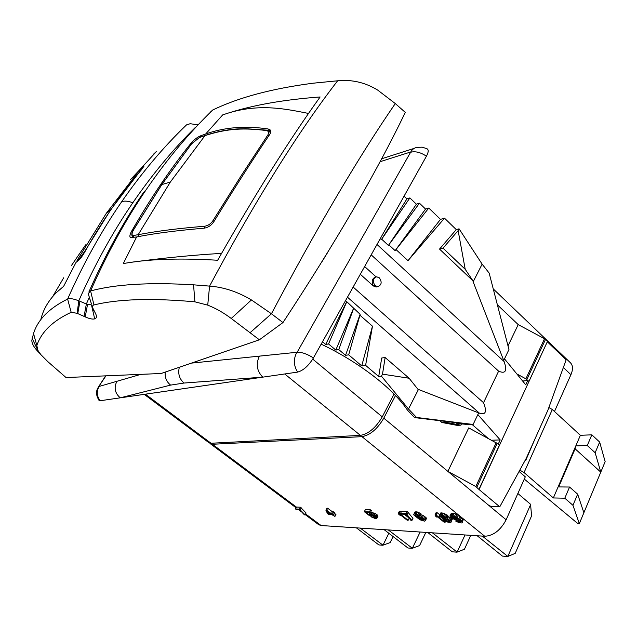<?xml version="1.0" encoding="UTF-8"?>
<svg xmlns="http://www.w3.org/2000/svg" width="637" height="637" viewBox="0 0 637 637"><rect width="100%" height="100%" fill="white"/><g stroke="black" fill="none" stroke-linecap="round" stroke-linejoin="round"><path stroke-width="0.96" d="M493.253 288.911L570.449 362.795C572.989 365.415 573.149 369.38 570.919 374.699L554.485 411.502M547.318 341.75L479.056 489.527L475.807 486.533L447.875 471.388L468.721 427.897L497.194 443.432L476.858 487.233M497.378 304.812L518.215 324.615L544.524 338.733L547.502 341.344L528.949 381.412L527.739 380.52L525.748 384.82L504.496 358.854L503.716 360.494L504.106 361.545C507.371 370.941 505.547 374.142 498.62 371.156L483.539 402.695C487.09 411.741 485.72 415.236 479.438 413.182L478.666 412.895L473.132 424.465L416.534 417.45L408.5 409.01L381.436 376.172L378.72 376.515L381.698 358.018L385.13 357.516L382.511 374.142L409.129 378.251L417.896 389.231L478.666 412.895M479.056 489.527L499.766 506.821L526.258 458.306L547.931 410.101L566.15 359.794L547.422 341.886M498.166 444.276L500.196 439.904L477.846 414.607M479.08 489.089L499.352 445.311L497.194 443.432M500.196 439.904L491.557 440.247M488.085 438.367L472.144 424.521M461.507 423.9L460.885 425.174L457.294 425.389L441.911 422.498L439.817 420.699M209.748 443.113L212.392 444.276L361.967 436.648C370.129 435.167 377.415 429.012 383.8 418.159L395.489 395.545M499.766 506.821L491.183 506.542L488.468 505.109L383.8 418.159M519.067 471.468L525.302 476.85L506.128 519.784C500.563 530.247 493.436 535.733 484.757 536.258L321.08 525.525L318.739 524.721L305.227 514.616M535.231 438.336L525.684 460.551L525.023 460.559M525.684 460.551L525.238 460.169M519.792 470.138L524.068 472.558L552.311 409.503L580.371 435.302L591.837 434.824L599.656 442.062L605.15 461.666L600.787 472.136L575.115 448.822L575.816 445.876L580.371 435.302M548.855 407.537L552.311 409.503M524.068 472.558L553.346 497.951L564.796 498.198L572.95 505.316L579.328 523.646L577.839 523.574L524.299 479.088M553.346 497.951L575.816 445.876L587.274 445.518L595.149 452.74L600.787 472.136L579.328 523.646M575.115 448.822L558.689 486.923M587.274 445.518L591.837 434.824M595.149 452.74L599.656 442.062M572.95 505.316L577.655 494.177L583.874 512.737M558.108 486.915L569.558 487.034L577.655 494.177M564.796 498.198L569.558 487.034M425.85 532.397L419.576 545.567L412.354 548.266L420.133 532.014M412.354 548.266L388.283 529.928M412.123 548.346L407.927 547.987L384.151 529.658M470.799 535.343L464.445 549.229L457.127 552.104L465.018 534.961M457.127 552.104L432.372 532.819M456.896 552.183L452.23 551.785L427.777 532.516M517.873 493.492L530.541 504.281L531.592 515.851L515.198 553.378L507.816 556.443L530.597 504.608M507.816 556.443L482.36 536.099M507.578 556.531L502.362 556.077L477.217 535.765M393.093 536.553L390.139 542.589L382.996 545.176L388.841 533.28M382.996 545.176L360.247 528.089M382.773 545.256L378.864 544.922L356.394 527.842M518.215 324.615L508.015 345.899M522.651 381.037L527.739 380.52M516.854 373.951L525.891 378.816L528.949 381.412M458.13 230.61L465.209 269.284L472.988 280.885L439.53 249.075L443.034 248.151L458.13 230.61L459.07 228.818L482.129 264.14L489.16 273.09L508.955 349.53L504.496 358.854M482.129 264.14L473.156 281.793L503.716 360.494M459.07 228.818L456.283 229.607L444.507 218.18L407.998 260.668L440.493 219.375L444.507 218.18M404.049 196.164L406.908 198.911L409.878 197.916L416.383 204.182L419.457 203.187L425.548 209.063L428.781 208.044L440.493 219.375M380.273 238.612L381.388 239.647L406.908 198.911M381.388 239.647L409.878 197.916M381.738 239.241L388.411 245.42L416.383 204.182M388.411 245.42L419.457 203.187M388.888 244.871L395.123 250.652L425.548 209.063M395.123 250.652L428.781 208.044M396.039 249.577L407.998 260.668M472.988 280.885L473.156 281.793M439.53 249.075L456.283 229.607M465.209 269.284L443.034 248.151M371.188 254.848L498.62 371.156M165.19 372.104C164.744 377.478 166.544 381.81 170.605 385.106L120.258 397.83L100.2 400.737L98.974 400.323C94.356 392.472 97.541 389.096 98.297 387.216L105.925 375.846M140.857 374.349L116.937 381.284C113.752 387.607 114.859 393.117 120.258 397.83L262.762 377.152C256.846 371.068 255.724 364.061 259.386 356.131L191.387 363.122M380.042 161.718L410.761 151.956C412.338 149.233 414.488 147.704 417.211 147.378L422.172 147.171L426.933 148.708C428.765 149.655 428.597 152.163 426.432 156.216L313.444 357.938C308.523 365.837 303.244 370.559 297.614 372.096L262.762 377.152L184.005 383.044C179.315 378.864 177.763 373.601 179.347 367.246M116.937 381.284L99.085 386.46M410.761 151.956L297.145 352.253L259.386 356.131M321.701 262.133L327.474 252.785M426.432 156.216C420.786 152.402 415.603 151.065 410.873 152.187M313.444 357.938C307.161 353.957 301.723 352.062 297.145 352.253M297.614 372.096C293.657 365.765 293.339 359.284 296.643 352.667M100.2 400.737C96.752 396.23 96.362 391.548 99.022 386.707M376.738 286.937L373.37 285.997C371.371 281.594 372.024 278.64 375.32 277.127L375.456 277.087M360.303 274.276L373.37 285.997M353.145 287.048L483.539 402.695M364.635 266.537L376.077 276.872M375.105 285.583C372.279 281.339 372.804 278.409 376.674 276.784L379.365 277.843C382.176 282.103 381.643 285.034 377.749 286.634L375.105 285.583M377.924 286.626L376.881 286.841L373.911 285.48L376.013 287.048M377.335 286.73L376.3 286.976M345.572 300.568L360.104 314.272L359.921 315.211L372.47 326.192L365.614 365.359L378.72 376.515M322.505 341.758L325.69 344.45L328.549 343.948L346.671 301.938M325.69 344.45L346.743 301.588M321.167 344.147C358.822 361.967 393.164 388.602 407.481 410.164L414.591 417.585L416.534 417.45M328.549 343.948L335.795 350.071L338.757 349.578L345.549 355.327L348.678 354.833L361.72 365.909L365.614 365.359M456.02 422.705L456.888 423.454L469.533 424.672L473.132 424.465M456.888 423.454L462.613 423.517L414.591 417.585M418.509 389.318L408.5 409.01M441.911 422.498L445.478 422.275L444.284 421.256M460.885 425.174L445.478 422.275M305.083 514.887L306.078 512.992L300.441 507.219L296.484 507.052L295.48 508.939L296.316 509.568L299.613 509.719L304.422 514.847L305.083 514.887L299.43 509.122L295.48 508.939M334.927 516.448L332.474 514.585L333.788 514.656L334.807 512.681L333.756 511.885L332.442 511.822L327.689 508.215L326.9 508.183L325.881 510.149L327.498 513.597L328.549 514.393L331.686 514.545L334.927 516.448L335.946 514.481L334.457 513.358M371.69 515.046L370.838 516.726L375.312 518.566L376.786 518.51L378.028 516.034L375.137 513.462L370.575 512.22M370.041 512.642L368.99 514.76L366.004 512.459L370.352 512.65L371.403 510.571L370.463 509.847L365.375 509.632L364.332 511.702L369.173 515.437L371.57 515.014L375.129 516.679L375.79 517.515L375.289 517.897L370.838 516.726M409.121 518.064L404.272 514.242M401.27 511.877L399.415 511.113L398.356 513.279L398.746 514.274L400.259 515.46L399.869 514.465L407.21 520.238L408.15 520.286L399.288 513.318L398.356 513.279M411.924 520.485L412.975 518.311L407.258 511.439L401.597 511.208L400.538 513.374L401.485 514.115L406.199 514.33L410.984 520.437L411.924 520.485L406.191 513.621L400.538 513.374M415.141 514.871L419.823 515.811L420.89 513.597L417.442 512.013L415.069 511.917L413.732 514.529L413.994 515.11L419.887 519.776L424.465 521.138L425.412 520.628L426.472 518.422L426.225 517.841L423.374 515.572L420.444 514.521M462.382 522.523L463.21 519.601L457 514.561L454.101 513.358L451.33 513.239L449.937 515.986L450.184 516.607L451.625 518.048L455.869 520.071L457.923 520.325L458.966 519.617L460.798 521.385L460.862 522.141L455.789 521.13L459.444 522.826L462.048 522.961L462.382 522.523L461.514 521.114L455.917 516.87L451.896 515.46L449.937 515.986M439.729 514.768L437.149 512.689L436.106 512.65L435.031 514.911L435.35 515.946L436.894 517.188L436.584 516.153L444.1 522.173L445.152 522.221L436.074 514.951L435.031 514.911M443.241 518.629L443.663 519.983L445.55 521.233L448.114 522.236L450.94 522.38L452.27 519.251L451.076 518.016L448.002 516.575M448.464 516.726L447.397 519.004L446.848 518.829L448.082 516.408L447.612 515.357L443.121 513.088L440.661 512.984L439.347 516.129L443.169 518.797M300.441 507.219L299.43 509.122M301.277 507.848L300.274 509.743M327.689 508.215L326.662 510.181L325.881 510.149M332.442 511.822L331.423 513.788L326.662 510.181M333.756 511.885L332.737 513.852L331.423 513.788M333.788 514.656L332.737 513.852M327.291 511.216L330.635 513.748L328.413 513.645L327.291 511.216M328.995 512.514L328.413 513.645M370.447 515.038L370.216 515.492M370.463 509.847L369.42 511.925L364.332 511.702M370.352 512.65L369.42 511.925M370.782 512.18L369.181 514.362M371.682 512.22L370.638 514.298L369.739 514.258M372.621 512.395L371.578 514.481L370.638 514.298M373.935 512.865L372.892 514.943L371.578 514.481M375.137 513.462L374.094 515.548L372.892 514.943M376.363 514.202L375.328 516.281L374.094 515.548M377.112 514.776L376.069 516.862L375.328 516.281M377.733 515.484L376.698 517.562L376.069 516.862M376.985 518.112L376.698 517.562M372.502 515.245L371.737 516.774M373.601 515.715L372.78 517.363M374.365 516.145L373.601 517.674M375.018 516.591L374.389 517.849M375.623 517.236L375.289 517.897M400.347 511.153L399.288 513.318M409.193 518.152L408.15 520.286M400.506 514.967L400.259 515.46M407.258 511.439L406.191 513.621M408.206 512.196L407.147 514.378M422.291 515.094L421.224 517.3L417.904 516.575L416.996 517.244L415.006 515.158M423.374 515.572L422.315 517.785L421.224 517.3M424.672 516.344L423.605 518.558L422.315 517.785M425.62 517.101L424.561 519.314L423.605 518.558M426.225 517.841L425.166 520.047L424.561 519.314M425.412 520.628L425.166 520.047M415.069 511.917L413.732 514.529M415.73 511.798L414.655 514.003L414.002 514.115M416.407 511.822L415.34 514.035L414.655 514.003M417.442 512.013L416.375 514.218L415.34 514.035M418.867 512.506L417.8 514.712L416.375 514.218M420.149 513.135L419.082 515.349L417.8 514.712M419.823 515.811L419.082 515.349M415.642 514.76L415.236 515.596M416.248 514.792L415.642 516.042M417.506 515.094L416.614 516.941M417.944 515.253L417.251 516.687M418.429 515.492L417.904 516.575M419.162 515.779L418.756 516.615M420.866 514.6L419.799 516.806M422.944 518.661L424.138 519.999L422.49 520.333L419.257 518.908L418.246 517.722L419.879 517.379L422.944 518.661M424.003 519.736L423.685 520.397M423.199 518.868L422.49 520.333M422.61 518.454L421.798 520.158M421.782 518.016L420.906 519.832M420.826 517.642L419.998 519.362M419.982 517.403L419.257 518.908M419.218 517.348L418.684 518.454M418.605 517.355L418.286 518.008M456.251 520.142L455.789 521.13M457.127 520.286L456.713 521.177M458.345 520.262L457.684 521.679M459.532 520.103L458.632 522.029M460.121 520.652L459.388 522.221M460.862 521.512L460.503 522.276M451.33 513.239L450.248 515.54M452.055 513.111L450.972 515.421M452.979 513.151L451.896 515.46M454.101 513.358L453.018 515.659M455.63 513.884L454.555 516.193M457 514.561L455.917 516.87M458.377 515.389L457.294 517.698M459.97 516.535L458.887 518.852M461.371 517.674L460.296 519.983M462.581 518.805L461.514 521.114M463.21 519.601L462.144 521.902M457.382 518.622L457.103 519.529L455.049 519.274L452.342 517.929L451.291 516.655L453.847 516.464L457.382 518.622M457.454 518.773L457.103 519.529M456.57 517.825L455.805 519.466M455.925 517.411L455.049 519.274M455.025 516.933L454.101 518.924M454.014 516.527L453.13 518.422M453.114 516.288L452.342 517.929M452.573 516.257L451.944 517.602M451.944 516.225L451.522 517.125M437.149 512.689L436.074 514.951M445.605 521.257L445.152 522.221M437.165 516.615L436.894 517.188M440.661 512.984L439.291 515.683M441.345 512.865L440.271 515.142L439.586 515.261M442.046 512.896L440.971 515.174L440.271 515.142M443.121 513.088L442.046 515.365L440.971 515.174M444.586 513.597L443.511 515.874L442.046 515.365M445.701 514.091L444.626 516.368L443.511 515.874M447.023 514.887L445.956 517.172L444.626 516.368M447.612 515.357L446.537 517.634L445.956 517.172M448.026 515.97L446.959 518.247L446.537 517.634M447.007 518.685L446.959 518.247M449.754 517.22L448.687 519.505L447.397 519.004M451.076 518.016L450.009 520.302L448.687 519.505M451.657 518.486L450.59 520.763L450.009 520.302M452.27 519.251L451.203 521.528L450.59 520.763M451.251 521.966L451.203 521.528M447.5 521.48L445.112 520.493L444.292 519.434L445.82 519.067L449.125 520.254L449.945 521.313L448.4 521.671L447.5 521.48L448.273 519.832M442.842 516.145L445.064 517.125L445.558 518.327L443.448 518.223L440.844 516.933L440.732 516.042L442.842 516.145M449.077 520.23L448.4 521.671M447.222 519.418L446.41 521.138M445.789 519.067L445.112 520.493M444.992 519.067L444.538 520.023M449.857 521.09L449.618 521.592M449.603 520.644L449.109 521.711M445.494 517.507L445.048 518.446M444.976 517.077L444.339 518.414M444.18 516.671L443.448 518.223M442.898 516.161L442.166 517.722M441.847 515.946L441.234 517.244M441.322 515.922L440.844 516.933M440.828 516.018L440.613 516.48M145.379 394.184L211.03 443.256L360.415 435.382C368.568 433.893 375.846 427.722 382.256 416.869L394.056 394.064M211.03 443.256L209 442.739L144.225 394.351M381.436 376.172L382.511 374.142M409.129 378.251L385.13 357.516M335.795 350.071L353.662 308.069M338.757 349.578L353.567 308.547M345.549 355.327L360.104 314.272M348.678 354.833L359.921 315.211M361.72 365.909L372.47 326.192M199.389 137.568L204.525 135.761C228.317 128.013 244.927 127.981 266.234 130.513C268.79 131.079 269.292 132.623 267.739 135.155L241.256 175.597L212.933 220.681C210.847 223.826 208.1 225.673 204.692 226.231C178.901 228.42 160.389 230.538 138.181 234.687L133.539 235.483C131.58 235.467 131.572 233.628 133.499 229.965L161.957 184.396L191.538 143.882L199.389 137.568L204.772 135.546M267.214 130.187L269.65 131.262L270.279 133.452M267.946 128.921C244.839 125.632 224.065 127.336 205.64 134.033L200.153 135.992C196.968 137.433 193.847 139.933 190.797 143.492C170.19 169.171 150.459 198.418 131.596 231.247C129.837 234.456 129.438 236.582 130.394 237.617L136.613 236.964C153.605 233.508 176.115 230.586 204.151 228.181C208.211 227.505 211.468 225.307 213.913 221.588C233.723 189.277 252.324 160.221 269.714 134.423C271.004 132.432 271.107 130.888 270.008 129.773L267.946 128.921L270.765 131.548M308.531 113.442C287.016 109.23 260.613 103.186 228.532 112.988C253.821 104.946 284.349 99.603 320.116 96.967C289.102 140.156 254.951 194.588 217.663 260.254C182.238 258.104 152.609 258.901 128.778 262.651L123.307 263.543L136.613 236.964M221.557 253.391C193.051 255.023 162.777 258.017 130.72 262.364M228.532 112.988L222.711 114.875L205.64 134.033M207.734 305.139C215.752 308.292 223.587 312.727 231.239 318.468L259.386 339.8L161.161 373.489L66.033 377.542L47.902 361.72L40.856 354.642L37.822 350.27L36.835 345.509C41.413 331.885 52.863 320.817 71.177 312.313L77.133 313.3L85.231 316.915C89.467 318.771 92.62 319.432 94.69 318.882C96.617 318.261 96.959 316.613 95.733 313.93L92.898 308.284C92.142 306.429 92.492 305.314 93.957 304.94C118.267 298.992 151.917 297.949 194.898 301.827L207.734 305.139L209.573 286.117C255.596 200.034 298.283 131.596 337.642 80.795C351.855 79.354 365.2 82.452 377.685 90.088L395.29 103.568L405.291 112.391C376.786 171.711 336.01 241.773 282.963 322.561L271.434 313.77L251.424 299.939C237.577 291.722 223.627 287.12 209.573 286.117L193.56 284.827C149.528 282.183 115.201 284.229 90.581 290.966M212.734 109.994C238.557 97.493 271.959 88.567 312.942 83.216L337.618 80.795M93.957 304.94L90.597 290.958C106.857 253.9 125.362 220.179 146.104 189.786C166.846 159.489 189.07 132.894 212.75 109.986L210.146 112.343M231.239 318.468L251.424 299.939M250.054 332.729L271.434 313.77C317.529 226.653 358.814 156.583 395.29 103.568M90.597 290.958L88.185 293.617L91.386 303.706L89.252 297.256M85.231 316.915L87.54 304.382L91.457 304.852L94.69 318.882M89.291 297.368L86.377 303.953L87.54 304.382M71.177 312.313L67.61 299.072C69.775 298.14 73.502 298.721 78.789 300.831L86.377 303.953L84.068 316.398M77.133 313.3L78.789 300.831C94.602 264.984 112.622 232.282 132.846 202.725C152.362 174.307 173.232 149.177 195.455 127.328M67.61 299.072C83.375 263.575 101.347 231.199 121.516 201.961C141.717 172.786 163.391 147.091 186.53 124.884L190.224 123.705L197.781 124.868M40.067 353.654C34.533 348.359 31.794 343.924 31.85 340.325L33.53 333.533C37.83 319.678 49.192 308.189 67.626 299.064M130.179 179.953L140.466 168.996L143.986 166.177L141.279 169.936C120.409 194.532 101.689 221.692 85.111 251.408C82.714 255.572 80.62 258.479 78.821 260.127L76.01 262.404L63.636 286.324L56.327 292.638C48.539 300.537 43.435 309.24 41.023 318.731M140.466 168.996L156.471 151.431L153.39 154.305M85.605 244.863L71.28 265.772M63.692 277.772L52.696 296.555M259.386 339.8L282.963 322.561M139.893 171.401L110.942 209.438L84.96 251.058L79.673 258.359L77.069 260.517L106.355 213.252L138.985 170.804L141.629 168.542C142.68 167.762 142.099 168.717 139.893 171.401L140.1 171.337M135.8 237.107L132.671 237.235L133.101 237.585M563.355 367.509L570.919 374.699M496.167 442.739L475.807 486.533M506.128 519.784L488.468 505.109M484.757 536.258L361.967 436.648M544.524 338.733L525.891 378.816M545.495 339.425L526.879 379.509M377 244.457L504.106 361.545M170.605 385.106L184.005 383.044M347.468 297.192L479.438 413.182M212.392 444.276L296.452 507.116M305.585 513.94L321.08 525.525M360.415 435.382L284.707 373.967M382.256 416.869L312.743 359.125M266.959 130.155L245.683 128.698L236.956 128.953C226.78 129.653 216.174 131.811 205.146 135.418L170.342 182.039L161.742 184.611L133.38 230.021M267.198 130.179L266.234 130.513M268.941 135.57L267.739 135.155M201.085 136.828L200.153 135.992M132.416 231.924L131.596 231.247M191.371 143.994L190.797 143.492M194.898 301.827L193.56 284.827M146.104 189.786L143.436 192.597C123.084 222.544 104.93 255.612 88.981 291.794M77.762 313.571L79.944 301.309M121.516 201.961C123.904 200.607 127.679 200.87 132.846 202.725M36.835 345.509L33.53 333.533M37.249 349.076L32.145 338.398M92.429 309.064L93.161 308.834M94.021 310.53L92.851 310.896M111.149 209.374L106.355 213.252M79.617 259.37L79.673 258.359M77.021 261.576L77.069 260.517M161.838 184.451L191.538 143.882M242.418 176.027L241.256 175.597M214.143 221.206L212.933 220.681M204.819 228.094L204.692 226.231M138.508 236.622L138.181 234.687L170.342 182.039M133.881 237.434L133.539 235.483M142.975 167.85L141.629 168.542M381.619 158.78L414.161 148.373M105.615 375.854L98.663 386.651M376.881 286.841L377.749 286.634M210.361 443.75L296.094 507.8M298.602 509.672L301.827 512.084M269.65 131.262L270.701 132.233M191.434 143.938L199.604 137.369M133.308 230.132C131.564 232.72 131.349 235.093 132.671 237.235"/></g></svg>

